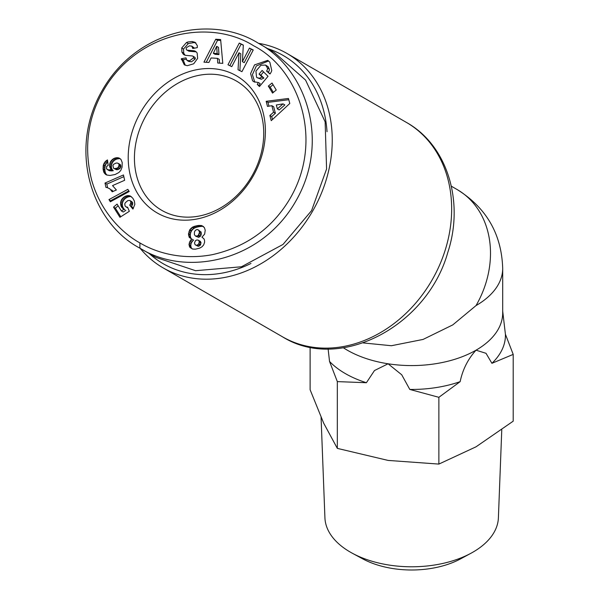 <?xml version="1.0" encoding="UTF-8"?>
<svg xmlns="http://www.w3.org/2000/svg" width="600" height="600" viewBox="0 0 600 600"><rect width="100%" height="100%" fill="white"/><g stroke="black" fill="none" stroke-linecap="round" stroke-linejoin="round"><path stroke-width="0.9" d="M258.263 43.185L274.192 52.38L305.58 80.1L325.14 121.823L326.58 168.983L311.572 210.63L283.013 244.44L241.447 266.775L195.54 270.697L155.835 257.37L139.905 248.175C92.363 223.305 67.148 150.465 102.517 89.933C137.535 28.747 213.06 14.602 258.255 43.185C305.67 68.123 331.118 140.595 295.642 201.428C260.82 262.365 185.25 276.907 139.905 248.175L139.905 242.917C125.843 235.267 101.49 215.25 91.56 179.76C83.963 148.583 87.465 119.648 102.075 92.955C135.038 32.205 209.392 17.692 253.702 45.81C301.957 70.605 326.017 147.113 285.202 206.108C267.795 231.397 243.517 247.583 212.362 254.663C179.032 260.947 153.007 250.845 139.905 242.917M257.28 84.398L259.103 85.448L260.175 83.573L258.353 82.523L253.822 81.742L252.608 80.812L250.597 73.59L254.542 64.883L267.728 60.367L269.843 62.182L271.763 70.508A8.295 6.772 120 0 1 269.962 74.002L266.572 71.047A3.368 2.745 -60 0 0 267.465 67.98L265.597 65.085L260.91 65.242L255.938 71.1L256.553 77.205L257.235 77.73L259.485 78.203L262.058 77.04L259.065 74.078L262.11 70.448L268.035 76.305L259.455 86.55L257.28 84.398L258.353 82.523M268.59 60.968L256.365 65.933L252.413 74.64L254.79 82.192M263.587 71.91L260.888 75.135L263.88 78.09L262.058 77.04M263.88 78.09L261.308 79.252L259.485 78.203M261.308 79.252L257.235 77.73M265.597 65.085L268.192 66.742L269.288 69.03L267.465 67.98M188.303 43.582L186.48 42.532L187.868 41.992L192.09 41.52L193.913 42.57L188.303 43.582L183.585 48.968L183.705 53.123L181.882 52.073L181.762 47.918L186.48 42.532M192.09 41.52L195.075 42.315L197.303 45.608L197.317 47.617L192.772 48.502L191.82 46.125L189.428 45.832L186.593 47.565A1.792 1.462 -60 0 0 187.358 50.19L193.507 50.722A6.728 5.49 120 0 1 195.42 51.323L195.42 51.323A6.728 5.49 120 0 1 197.175 53.145L197.632 58.395L193.725 63.78L187.267 65.7L184.297 64.808L181.312 58.748L185.955 57.847L186.975 60.405L189.72 60.735L193.373 57.938A1.792 1.462 -60 0 0 192.292 55.943L186.023 55.387A6.728 5.49 120 0 1 184.11 54.795A6.728 5.49 120 0 1 183.188 54.09L181.882 52.073M186.023 59.235L183.127 59.797L185.265 65.265M195.907 42.922L193.913 42.57M258.487 43.32A123.81 101.093 120 0 1 286.935 53.438L406.342 122.377C447.353 145.11 464.58 201.653 447.78 252.487C427.17 326.205 339.705 372.623 282.532 336.825L282.532 336.825A123.81 101.093 -60 0 0 431.985 280.147A123.81 101.093 -60 0 0 406.342 122.377L286.935 53.438A123.81 101.093 120 0 1 312.577 211.208A123.81 101.093 120 0 1 163.125 267.885A123.81 101.093 120 0 1 163.118 267.885A123.81 101.093 120 0 1 140.137 248.31M282.532 336.825L163.125 267.885L282.532 336.825M267.645 48.608A120.172 98.123 120 0 1 283.29 55.537A120.172 98.123 120 0 1 327.03 131.73M250.98 263.452A120.172 98.123 120 0 1 163.125 263.678A120.172 98.123 120 0 1 149.295 253.597M476.033 305.58A91.043 74.332 -60 0 0 457.178 189.57L451.35 186.203L457.178 189.57C486.435 207.825 501.607 234.112 502.695 268.41A91.043 52.56 0 0 1 476.033 305.58L452.76 324.907L423.082 339.428L391.403 345.728L363.202 342.93M343.425 347.805A91.043 52.56 0 0 0 388.095 363.788A91.043 52.56 0 0 0 476.033 350.183A91.043 52.56 0 0 0 502.695 313.013L502.695 268.41M310.118 347.145L310.118 389.752L323.722 423.255L337.327 448.38L337.327 381.608L329.535 361.447A93.773 54.135 0 0 0 366.397 382.725L374.475 370.545L388.095 363.788L401.73 374.782L409.8 389.445A93.773 54.135 0 0 0 460.147 381.653C462.697 369.495 467.993 359.002 476.033 350.183L486.015 353.303L491.918 363.308A93.773 54.135 0 0 0 505.41 334.237L502.695 311.153M194.625 57.15L192.803 56.1L194.625 57.15A1.792 1.462 -60 0 1 195.188 58.988L191.535 61.785L188.797 61.455L186.975 60.405M157.208 212.955A79.207 64.672 120 0 1 140.797 112.028A79.207 64.672 120 0 1 236.407 75.773A79.207 64.672 120 0 1 252.81 176.7A79.207 64.672 120 0 1 157.208 212.955M236.407 81.03A74.655 60.953 -60 0 0 146.295 115.2A74.655 60.953 -60 0 0 161.752 210.33L161.752 210.33A74.655 60.953 -60 0 0 251.873 176.16A74.655 60.953 -60 0 0 236.407 81.03L236.407 81.03M321.075 417.375L324.923 517.8A86.76 50.093 0 0 0 352.32 553.237A86.76 50.093 0 0 0 471 553.237A86.76 50.093 0 0 0 473.01 552.112A86.76 50.093 0 0 0 498.397 517.8L501.765 429.87M352.32 553.237L362.595 558.795A71.738 41.415 0 0 0 460.725 558.795L471 553.237M328.118 348.923L329.535 361.447M366.397 382.725L337.327 381.608M239.288 43.072L243.33 45.075L242.392 61.627L249.442 48.097L253.245 49.98L241.935 71.67L238.042 69.75L239.01 52.77L231.772 66.653L227.978 64.77L239.288 43.072L241.11 44.13L229.86 65.7M276.24 90.023L272.543 93.09L268.335 86.078L272.025 83.01L276.24 90.023M273.562 112.23L271.853 105.705L267.495 106.41L266.16 101.302L288.457 98.468L289.778 103.5L271.237 120.66L269.88 115.477L273.562 112.23L275.385 113.28L273.675 106.755L271.853 105.705M217.447 58.35L211.087 57.945L208.913 62.468L203.94 62.153L215.737 39.233L220.635 39.54L222.788 63.352L217.74 63.03L217.447 58.35L219.27 59.4L219.502 63.142M127.583 207.188L129.337 211.305L119.94 217.282L113.535 207.12L117.067 204.09L121.403 210.968L124.028 209.288L121.8 207.45L120.975 205.935L120.637 202.103L121.605 199.567L123.36 197.55L125.595 196.14L128.017 195.548L130.267 195.975L132.81 198.188L134.37 201.067L134.843 204.315L132.922 209.093L129.712 205.163L130.86 203.04L130.575 201.173L129.727 200.438L127.852 200.572L125.392 202.635L124.762 203.888L125.093 206.025L126.165 206.955L127.583 207.188M104.025 172.665L103.08 169.035L103.26 165.502L104.108 163.163L105.968 160.935L107.483 159.93L108.18 165.382L106.657 166.433L106.53 168.915L108.278 169.822L110.993 169.733L111.458 169.68L109.665 166.762L109.657 164.175L110.558 161.655L112.208 159.615L114.382 158.227L117.03 157.665L119.16 158.047L120.975 159.442L122.19 162.458L122.078 167.175L120.757 170.475L118.86 172.523L115.125 174.502L110.017 175.462L106.703 175.005L104.025 172.665L105.847 173.722L106.5 174.615L104.677 173.565M129.203 191.505L110.347 201.78L108.968 199.59L127.837 189.345L129.203 191.505M107.227 187.583L105.953 187.433L105.007 183.053L123.48 174.953L124.635 180.292L112.53 185.602L116.37 189.983L112.222 191.797L109.935 188.94L107.227 187.583M190.62 240.21L191.752 239.048L189.322 237.458L188.483 234.248L189.892 229.567L192.053 227.43L194.032 226.455L198.368 225.45L201.757 225.615L204.39 227.595L205.215 230.205L204.66 234.112L201.952 237.135L203.888 238.748L204.487 240.038L204.623 242.167L203.67 244.913L201.968 246.825L199.62 248.153L195.435 249.173L192.735 249.067L189.968 247.485L189 244.395L190.62 240.21L192.442 241.26L191.625 242.438L189.803 241.388M505.41 334.237L513.202 354.397L513.202 421.17L476.033 446.812L438.87 464.085L438.87 397.312L460.147 381.653M491.918 363.308L513.202 354.397M409.8 389.445L438.87 397.312M337.327 448.38L388.095 460.418L438.87 464.085M259.103 85.448L259.8 86.145M260.888 75.135L259.065 74.078M266.572 71.047L268.373 72.12A3.368 2.745 -60 0 0 269.288 69.03M270.097 73.823L266.558 71.07M183.705 53.123L185.01 55.14A6.728 5.49 -60 0 0 185.078 55.207M183.127 59.797L181.312 58.748M196.267 51.953A6.728 5.49 -60 0 0 195.322 51.78L189.18 51.24L187.358 50.19M186.847 50.025L188.67 51.082A1.792 1.462 -60 0 0 189.18 51.24M191.82 46.125L194.498 48.165M242.392 61.627L244.208 62.677L251.265 49.148L249.442 48.097M243.322 45.225L241.11 44.13M239.873 70.657L240.825 53.828L239.01 52.77M253.178 50.1L251.265 49.148M268.335 86.078L270.15 87.127L273.337 92.43M273.053 84.72L270.15 87.127M272.483 119.512L271.695 116.528L269.88 115.477M271.695 116.528L275.385 113.28M288.78 99.712L267.975 102.352L266.16 101.302M267.975 102.352L268.98 106.17M220.718 40.485L217.56 40.282L215.737 39.233M217.56 40.282L206.228 62.302M127.672 207.405L127.267 207.173M127.913 207.968L126.165 206.955M130.575 201.173L132.39 202.222L131.55 201.487L129.727 200.438M132.39 202.222L132.653 202.792L130.83 201.743M132.653 202.792L132.683 204.09L130.86 203.04M132.683 204.09L132.368 205.005L130.545 203.955M132.368 205.005L131.535 206.22L129.712 205.163M131.535 206.22L133.35 208.433M131.58 196.86L129.188 195.63M131.002 196.68L128.017 195.548M129.84 196.597L128.61 196.785L126.788 195.735M128.61 196.785L127.417 197.197L125.595 196.14M127.417 197.197L126.27 197.79L124.448 196.733M126.27 197.79L125.183 198.6L123.36 197.55M125.183 198.6L124.238 199.53L122.422 198.48M124.238 199.53L123.427 200.618L121.605 199.567M123.427 200.618L122.85 201.833L121.028 200.782M122.85 201.833L122.46 203.153L120.637 202.103M122.46 203.153L120.608 202.252M122.43 203.303L122.317 204.585L120.495 203.528M122.317 204.585L122.438 205.815L120.615 204.765M122.438 205.815L122.797 206.985L120.975 205.935M122.797 206.985L123.39 208.132L121.567 207.083M123.39 208.132L121.8 207.45M123.623 208.5L124.417 209.362L122.602 208.312M124.417 209.362L123.023 208.665M124.845 209.715L124.028 209.288M125.843 210.337L123.225 212.017L121.403 210.968M118.132 205.785L115.358 208.17L113.535 207.12M115.358 208.17L120.773 216.757M103.23 170.392L105.052 171.442L105.375 172.657L103.552 171.608M105.375 172.657L105.847 173.722M106.312 174.803L105.458 174.315M106.5 174.615L106.988 175.087M120.488 158.955L118.192 157.762M120.015 158.812L117.03 157.665M118.852 158.715L117.608 158.865L115.792 157.808M117.608 158.865L115.635 157.845M117.458 158.895L116.205 159.278L114.382 158.227M116.205 159.278L115.065 159.863L113.243 158.812M115.065 159.863L114.03 160.665L112.208 159.615M114.03 160.665L113.108 161.632L111.285 160.583M113.108 161.632L112.38 162.705L110.558 161.655M112.38 162.705L111.81 163.935L109.995 162.885M111.81 163.935L111.48 165.225L109.657 164.175M111.48 165.225L111.375 166.597L109.552 165.54M111.375 166.597L111.48 167.812L109.665 166.762M111.48 167.812L111.84 168.96L110.025 167.91M111.84 168.96L112.417 169.852L110.595 168.803M112.417 169.852L113.273 170.73L111.458 169.68M113.273 170.73L110.993 169.733M112.808 170.782L111.262 170.91L109.44 169.86M111.262 170.91L108.278 169.822M110.1 170.873L107.52 169.665M109.343 170.715L107.422 169.62M107.542 160.41L107.1 160.155M107.745 161.955L105.968 160.935M107.752 162.015L106.845 162.892L105.023 161.843M106.845 162.892L104.873 162.015M106.695 163.072L105.93 164.212L104.108 163.163M105.93 164.212L105.345 165.532L103.523 164.483M105.345 165.532L105.083 166.553L103.26 165.502M105.083 166.553L104.917 167.895L103.102 166.837M104.917 167.895L104.88 169.455L103.058 168.405M104.88 169.455L104.903 170.085L103.08 169.035M104.903 170.085L105.052 171.442M108.968 199.59L111.21 201.315M128.797 190.868L110.782 200.64M109.935 188.94L109.343 188.49M111.75 189.99L112.515 190.755L110.7 189.705M112.927 191.49L111.48 190.657M112.515 190.755L113.07 191.43M123.847 176.64L106.83 184.11L105.007 183.053M106.83 184.11L107.61 187.71M192.442 241.26L193.575 240.097L191.752 239.048M191.625 242.438L189.757 241.47M191.58 242.52L191.017 243.96L189.195 242.903M191.017 243.96L190.815 245.445L189 244.395M190.815 245.445L190.86 246.135L189.038 245.085M190.86 246.135L191.153 247.44L189.33 246.39M191.153 247.44L191.79 248.535L189.968 247.485M191.79 248.535L192.233 248.925M203.565 226.657L201.757 225.615M203.572 226.665L200.985 225.428M202.808 226.485L199.785 225.375M201.608 226.425L200.19 226.507L198.368 225.45M200.19 226.507L198.728 226.718L196.905 225.667M198.728 226.718L197.265 227.055L195.45 225.998M197.265 227.055L195.847 227.505L194.032 226.455M195.847 227.505L194.647 228.007L192.825 226.958M194.647 228.007L193.875 228.48L192.053 227.43M193.875 228.48L192.667 229.455L190.845 228.405M192.667 229.455L191.715 230.618L189.892 229.567M191.715 230.618L191.22 231.458L189.398 230.407M191.22 231.458L190.657 232.875L188.835 231.825M190.657 232.875L190.373 234.375L188.55 233.325M190.373 234.375L190.305 235.298L188.483 234.248M190.305 235.298L190.447 236.82L188.625 235.763M190.447 236.82L190.89 238.087L189.067 237.038M190.89 238.087L189.322 237.458M191.145 238.507L191.625 239.002M279.173 109.942L284.865 104.933L283.043 103.882L276.322 104.977L277.35 108.892L279.173 109.942M218.962 54.585L218.513 47.37L216.69 46.312L213.33 53.295L217.147 53.535L218.962 54.585L215.153 54.345L213.33 53.295M113.587 168.255L116.385 169.695L117.72 169.635L119.993 168.413L120.75 167.123L120.915 166.118L120.127 164.43L117.352 163.028L115.98 163.095L113.663 164.265L112.905 165.555L113.587 168.255L114.562 168.645L117.172 168.135L118.245 167.28L119.093 165.067L120.915 166.118M195.135 244.763L198.09 246.255L200.347 245.175L200.978 242.58L200.407 241.425L198.218 240.142L196.845 239.962L195.472 240.653L194.475 242.993L195.135 244.763L198.645 246.218M195.615 236.16L198.683 237.353L200.535 236.093L201.18 234.78L201.105 232.035L197.603 229.522L196.185 229.792L195.06 230.798L194.475 231.885L194.377 234.66L195.615 236.16L198.112 235.695L199.538 232.388L198.712 230.108M277.35 108.892L283.043 103.882M217.147 53.535L216.69 46.312M120.75 167.123L118.935 166.072M120.067 168.33L118.245 167.28M119.993 168.413L118.17 167.363M118.988 169.185L117.172 168.135M117.72 169.635L115.898 168.585M117.66 169.642L115.837 168.593M116.385 169.695L114.562 168.645M120.593 164.94L118.305 163.38M119.093 165.067L118.778 163.89M198.09 246.255L196.267 245.205M200.407 241.425L198.218 240.142M200.978 242.58L199.155 241.53L198.585 240.375M201.015 243.157L199.2 242.108L199.155 241.53M200.692 244.62L198.87 243.57L199.2 242.108M200.347 245.175L198.525 244.125L198.87 243.57M199.208 246.045L197.385 244.995L198.525 244.125M196.822 245.167L197.385 244.995M201.105 232.035L199.29 230.985M201.36 233.438L199.538 232.388M201.18 234.78L199.365 233.73M200.535 236.093L198.712 235.042M199.928 236.745L198.112 235.695M198.683 237.353L196.86 236.303M183.562 49.088L181.74 48.037M185.01 55.14L183.188 54.09M193.373 57.938L195.188 58.988M183.135 60.51L181.312 59.46M195.322 51.78L193.507 50.722M193.822 48.293L192.772 47.693"/></g></svg>
